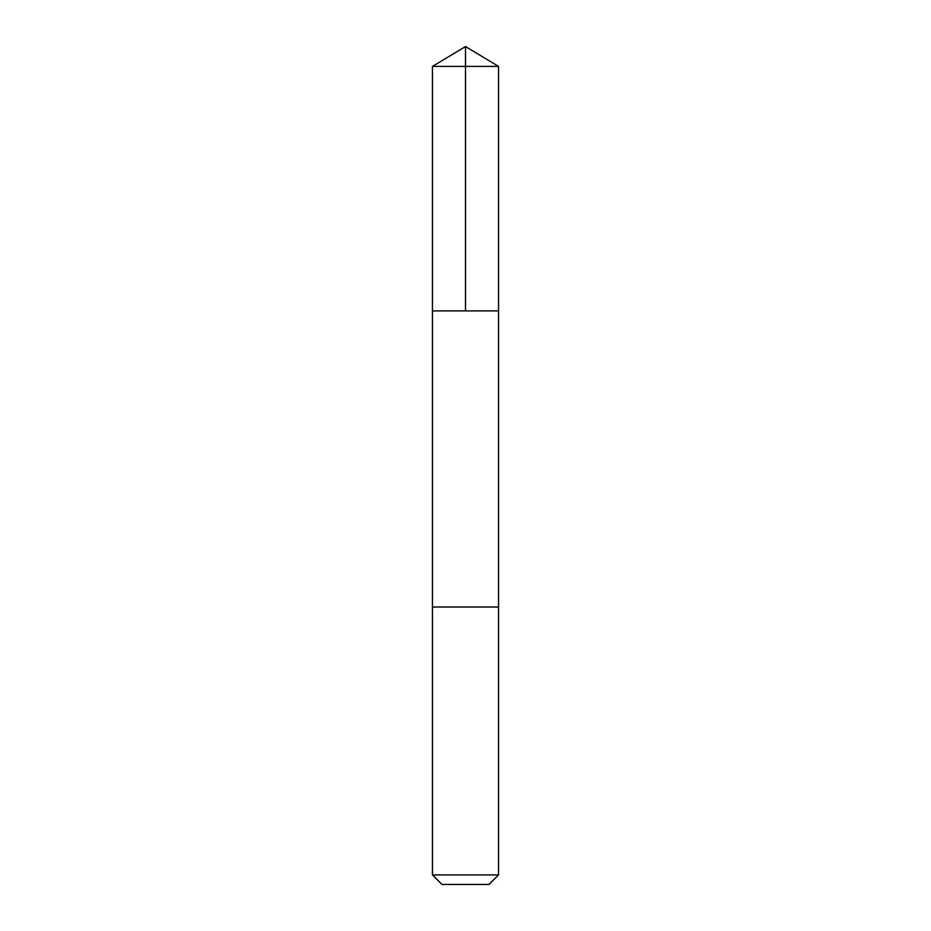 <?xml version="1.0" encoding="UTF-8"?>
<svg xmlns="http://www.w3.org/2000/svg" width="931" height="931" viewBox="0 0 931 931"><rect width="100%" height="100%" fill="white"/><g stroke="black" fill="none" stroke-linecap="round" stroke-linejoin="round"><path stroke-width="1.4" d="M498.539 310.907L498.539 66.404L432.461 66.404L432.461 310.907L498.539 310.907L432.461 310.907L432.461 874.907L498.539 874.907L498.539 607L432.461 607L498.539 607L498.539 310.907M498.539 66.404L465.5 46.55L432.461 66.404M498.539 874.907L489.008 884.45L441.992 884.45L432.461 874.907M465.5 310.907L465.5 46.55"/></g></svg>
